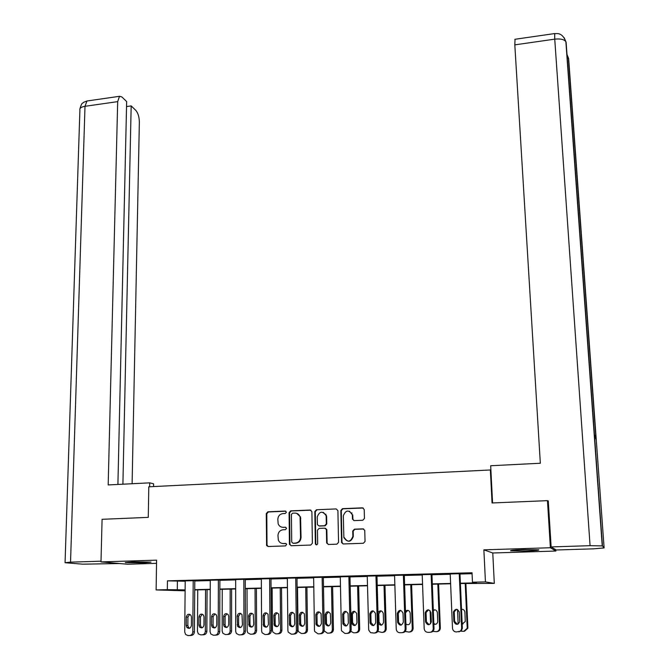 <?xml version="1.0" encoding="UTF-8"?>
<svg xmlns="http://www.w3.org/2000/svg" width="669" height="669" viewBox="0 0 669 669"><rect width="100%" height="100%" fill="white"/><g stroke="black" fill="none" stroke-linecap="round" stroke-linejoin="round"><path stroke-width="1" d="M286.407 512.237L285.245 511.074L267.876 511.802L266.262 513.6L266.597 545.494L268.11 546.506L285.596 545.912L286.667 544.231L285.571 543.454L283.305 543.537C280.963 543.487 279.308 542.35 278.346 540.109L277.961 535.509C278.245 532.123 279.985 530.199 283.171 529.739L285.429 529.656L286.575 528.393L285.404 527.214L283.146 527.306C280.771 527.264 279.115 526.102 278.17 523.835L277.819 519.345C278.103 515.975 279.834 514.06 283.012 513.591L285.27 513.499L286.407 512.237M285.822 511.216L268.42 511.944L266.806 513.733L267.006 544.909L268.085 546.506M285.939 527.331L283.146 527.306M523.208 549.634C514.035 549.977 509.862 550.378 510.681 550.821L526.16 550.997C535.325 550.662 539.532 550.261 538.788 549.809L523.208 549.634M132.713 561.86L125.262 562.596L143.467 562.855L150.993 562.111L132.713 561.86M362.79 520.265L364.446 518.433L364.22 509.519L362.473 507.83L342.495 508.666L340.847 510.489L341.558 542.567L343.256 543.956L363.376 543.278L365.04 541.43L364.747 530.375L363.008 528.861L354.394 529.179L352.739 531.019L352.864 536.379C350.456 542.316 347.454 542.693 343.866 537.525L343.322 515.791C345.814 509.845 348.808 509.51 352.312 514.779L352.479 519.152L354.194 520.607L362.79 520.265M555.814 549.776L555.889 551.039L550.386 547.744L547.468 500.646L492.05 502.971L490.369 469.981L148.786 486.798L148.267 517.371L102.089 519.303L100.986 561.91L156.579 560.162L156.128 589.933L167.334 589.657L167.451 580.843L472.03 572.773L472.473 582.214L485.443 581.905L494.307 583.385L460.389 583.535M550.386 547.744L483.871 549.843L485.443 581.905M311.896 511.701L310.207 510.029L290.706 510.848L289.083 512.646L289.426 544.022L291.099 545.728L310.742 545.059L312.39 543.236L311.896 511.701M316.445 509.761L336.181 508.933L337.904 510.614L338.556 542.342L336.9 544.173L328.37 544.466L326.648 542.751L326.372 529.488L324.708 528.176L319.096 528.385L317.449 530.208L317.666 543.588C317.098 545.093 316.328 545.227 315.367 543.989L314.806 511.576L316.445 509.761L336.181 508.933M547.468 500.646L548.312 501.507M100.986 561.91L127.52 564.226L156.529 563.331M490.921 470.458L490.369 469.981M167.451 580.843L185.196 581.236M194.796 580.985L210.275 580.575M219.884 580.324L235.655 579.906M245.28 579.655L261.336 579.237M270.978 578.978L287.336 578.551M296.994 578.292L313.652 577.857M323.328 577.606L340.287 577.155M349.987 576.904L367.256 576.452M376.973 576.193L394.568 575.733M404.293 575.474L422.214 575.006M431.957 574.746L450.22 574.27M459.971 574.01L472.071 573.693M194.796 580.684L185.204 580.868M219.884 580.023L210.275 580.207M245.28 579.354L235.655 579.546M270.978 578.677L261.336 578.869M296.994 577.991L287.327 578.192M323.319 577.297L313.644 577.506M349.979 576.594L340.278 576.812M376.965 575.884L367.248 576.118M404.285 575.164L394.559 575.407M431.948 574.437L422.206 574.688M459.963 573.693L450.204 573.952M483.871 549.843L492.769 552.987L555.889 551.039M492.769 552.987L494.307 583.385M185.112 590.811L156.128 589.933M460.381 583.217L476.453 582.833L472.473 582.214M167.334 589.657L185.121 589.891M194.729 589.657L210.233 589.28M219.867 589.046L235.655 588.661M245.297 588.427L261.387 588.043M271.045 587.808L287.427 587.407M297.103 587.173L313.786 586.772M323.487 586.537L340.479 586.128M350.188 585.885L367.498 585.467M377.224 585.233L394.852 584.806M404.594 584.572L422.549 584.137M432.308 583.895L450.605 583.452M185.112 590.183L181.801 590.267L185.112 590.409M450.613 583.769L432.325 584.213M422.565 584.447L404.603 584.882M394.861 585.116L377.232 585.542M367.498 585.776L350.196 586.195M340.479 586.437L323.487 586.847M313.794 587.081L297.111 587.482M287.427 587.716L271.045 588.11M261.387 588.344L245.297 588.737M235.655 588.963L219.858 589.347M210.233 589.581L194.729 589.958M177.385 581.445L177.293 590.075M282.142 527.239L283.673 527.415M282.527 543.504L283.305 543.537M286.056 543.554L283.832 543.629M310.951 510.179L291.216 510.982L289.593 512.789L289.945 544.123L291.04 545.728M292.545 513.198L291.408 514.461L291.717 542.015L292.897 543.203L295.297 543.119C298.516 542.668 300.264 540.736 300.54 537.316L300.063 516.886C299.168 514.419 297.462 513.148 294.937 513.098L292.545 513.198M296.693 513.34L300.565 517.02L301.042 537.424C300.766 540.836 299.026 542.768 295.807 543.22L293.407 543.303M325.385 528.293L326.84 529.597L327.116 542.843L328.236 544.457M316.922 509.903L315.291 511.718L315.81 543.763L316.512 544.867M326.171 516.577L326.054 515.59C322.466 510.698 319.531 511.149 317.231 516.936L317.407 524.655L319.054 525.926L324.657 525.717L326.305 523.894L326.171 516.577L326.639 516.702L326.522 515.724L323.227 512.329M326.639 516.702L326.773 524.019L325.134 525.834L319.531 526.051M352.73 514.804L352.914 519.286L353.884 520.591M352.312 514.779L349.477 511.191M344.309 537.625C347.888 542.793 350.891 542.408 353.299 536.488L352.864 536.379M363.719 528.995L354.829 529.296L353.173 531.127L353.299 536.488M363.284 508.005L342.938 508.816L341.29 510.631L341.968 542.333L343.088 543.956M205.567 589.69L205.341 631.319C205.14 633.426 204.078 634.605 202.163 634.839L200.583 634.856L198.308 633.819L197.455 631.427L197.74 589.882M207.072 589.657L206.863 631.243C206.654 633.351 205.6 634.521 203.694 634.756L202.398 634.822M202.281 614.192L200.499 616.851L200.449 625.122L201.101 626.987L202.23 627.739M203.953 625.097L204.003 616.785L203.401 614.995C201.185 613.44 199.713 614.067 198.969 616.877L198.91 625.172L199.571 627.045C201.779 628.517 203.242 627.873 203.953 625.097M193.207 580.583L192.806 631.912C192.597 634.078 191.501 635.282 189.536 635.525L187.922 635.55L185.597 634.48L184.728 632.021L185.204 580.792M189.779 635.517L191.158 635.441C193.115 635.199 194.202 633.995 194.411 631.837L194.796 580.617M191.401 625.507C190.665 628.367 189.16 629.036 186.902 627.514L186.233 625.59L186.308 617.069C187.086 614.184 188.599 613.532 190.857 615.129L191.468 616.977L191.401 625.507M189.653 628.224L188.524 627.455L187.855 625.54L187.93 617.044L189.737 614.318M153.577 486.564L153.619 483.838L149.722 482.851L108.186 484.933L117.685 101.629L85.005 106.304L70.538 562.152L101.002 561.191M149.655 486.756L149.722 482.851M132.111 483.737L139.353 122.168C139.236 116.983 138.065 113.061 135.832 110.402L131.174 105.911L122.904 484.197M70.538 562.152L65.06 562.713L82.63 564.168L119.559 563.532M117.911 484.448L126.658 101.563L121.842 96.913L119.5 96.303L117.685 101.629M126.55 106.572L131.174 105.911M492.576 502.946L490.678 465.741L540.335 463.249L514.812 44.865L515.046 39.27M604.107 547.944L596.271 439.876L594.415 434.415L602.46 545.904L604.107 547.944L593.227 548.848L556.165 549.993L551.131 546.916L548.271 500.872L547.71 500.889M602.46 545.904L590.075 545.678L551.131 546.916M594.415 434.415L566.125 42.423L564.193 37.723M596.271 439.876L568.658 58.705L566.768 54.122M230.169 589.096L230.136 630.967C229.944 633.083 228.882 634.271 226.942 634.505L225.344 634.53L222.902 633.317L222.158 631.076L222.25 589.289M231.599 589.063L231.583 630.892C231.39 633.008 230.328 634.187 228.397 634.421L227.192 634.488M226.916 613.724L225.077 616.417L225.068 624.737L225.637 626.477L226.933 627.388M228.706 624.704L228.714 616.35L228.196 614.677C225.955 612.946 224.433 613.532 223.622 616.442L223.605 624.779L224.174 626.535C226.423 628.191 227.928 627.581 228.706 624.704M255.056 588.494L255.232 630.608C255.048 632.74 253.969 633.928 252.012 634.17L250.398 634.187L247.781 632.782L247.154 630.725L247.045 588.687M256.411 588.461L256.595 630.533C256.411 632.665 255.341 633.844 253.392 634.087L252.288 634.153M251.845 613.256L249.947 615.982L249.972 624.344L250.449 625.941L251.929 627.02M253.752 624.311L253.292 614.385C251.026 612.453 249.445 612.988 248.567 615.998L249.06 625.992C251.343 627.848 252.907 627.288 253.752 624.311M218.378 579.923L218.228 631.553C218.019 633.735 216.923 634.948 214.941 635.19L213.302 635.216L210.802 633.969L210.049 631.67L210.275 580.132M215.201 635.174L216.472 635.098C218.454 634.856 219.549 633.652 219.75 631.477L219.884 579.948M216.773 625.114C215.97 628.066 214.423 628.693 212.123 626.995L211.546 625.197L211.58 616.617C212.416 613.632 213.98 613.03 216.271 614.811L216.798 616.525L216.773 625.114M214.975 627.856L213.662 626.937L213.085 625.139L213.118 616.592L214.992 613.833M243.851 579.245L243.959 631.185C243.759 633.384 242.655 634.605 240.648 634.848L238.984 634.873L236.308 633.418L235.672 631.302L235.655 579.463M240.924 634.831L242.103 634.764C244.101 634.513 245.205 633.3 245.398 631.11L245.28 579.27M242.454 624.712C241.576 627.773 239.97 628.35 237.637 626.443L237.152 616.166C238.064 613.072 239.678 612.52 242.002 614.51L242.454 624.712M240.597 627.489L239.101 626.385L238.624 624.737L238.616 616.141L240.539 613.348M280.236 587.892L280.62 630.24C280.445 632.389 279.366 633.585 277.384 633.827L275.745 633.844L272.952 632.205L272.45 630.357L272.132 588.084M281.515 587.859L281.908 630.173C281.733 632.314 280.654 633.501 278.68 633.744L277.677 633.811M277.066 612.779L275.11 615.53L275.176 623.943L275.553 625.364L277.225 626.652M279.098 623.909L278.689 614.117C276.406 611.951 274.775 612.428 273.805 615.547L274.248 625.423C276.54 627.505 278.162 627.004 279.098 623.909M305.725 587.273L306.318 629.872C306.151 632.038 305.064 633.242 303.057 633.484L301.401 633.501L298.416 631.578L298.048 629.997L297.521 587.474M306.92 587.248L307.523 629.805C307.355 631.962 306.268 633.158 304.27 633.401L303.383 633.459M302.589 612.294L300.573 615.079L300.682 623.541L300.958 624.762L302.814 626.276M304.738 623.508L304.387 613.866C302.104 611.441 300.423 611.851 299.344 615.095L299.729 624.813C302.028 627.154 303.701 626.719 304.738 623.508M331.506 586.646L332.326 629.504L333.446 629.437C333.287 631.603 332.192 632.807 330.168 633.05L329.399 633.108M332.618 586.621L333.446 629.437M328.412 611.809L326.338 614.627L326.489 623.132L326.673 624.118L328.722 625.9M330.695 623.098L330.377 613.64C328.128 610.939 326.397 611.274 325.193 614.635L325.527 624.169C327.81 626.794 329.533 626.443 330.695 623.098M324.172 630.817L327.367 633.15L329.039 633.133C331.071 632.882 332.159 631.678 332.326 629.504M269.632 578.568L270 630.817C269.808 633.025 268.704 634.254 266.663 634.496L264.991 634.521L262.123 632.832L261.621 630.934L261.336 578.785M266.973 634.48L268.035 634.413C270.067 634.17 271.171 632.941 271.363 630.742L270.978 578.585M268.445 624.302C267.475 627.48 265.819 627.999 263.469 625.858L263.034 615.706C264.038 612.495 265.71 612.001 268.043 614.226L268.445 624.302M266.538 627.112L264.849 625.799L264.464 624.336L264.414 615.681L266.404 612.863M295.731 577.874L296.367 630.441C296.183 632.665 295.062 633.903 293.005 634.145L291.308 634.17L288.255 632.197L287.879 630.558L287.327 578.1M293.34 634.128L294.293 634.061C296.35 633.811 297.462 632.581 297.638 630.365L296.994 577.891M294.753 623.884C293.683 627.196 291.968 627.647 289.618 625.231L289.242 615.237C290.354 611.901 292.077 611.483 294.41 613.975L294.753 623.884M292.796 626.736L290.915 625.181L290.63 623.926L290.53 615.221L292.587 612.361M322.14 577.18L323.06 630.064C322.884 632.297 321.764 633.543 319.673 633.794L317.959 633.819L314.714 631.511L314.463 630.181L313.644 577.406M320.041 633.769L320.877 633.71C322.951 633.459 324.072 632.222 324.248 629.989L323.319 577.188M325.853 514.16L325.811 514.829M321.396 623.466C320.192 626.912 318.427 627.279 316.094 624.57L315.768 614.769C317.006 611.307 318.779 610.964 321.087 613.741L321.396 623.466M319.381 626.343L317.298 624.52L317.114 623.508L316.972 614.752L319.088 611.867M357.606 586.019L358.643 629.128L359.679 629.061C359.529 631.243 358.433 632.456 356.385 632.698L355.732 632.749M358.634 585.994L359.679 629.061M354.553 611.324L352.412 614.159L352.605 622.722L354.938 625.507M356.962 622.68L356.677 613.44C354.478 610.437 352.705 610.68 351.35 614.175L351.651 623.483C353.884 626.427 355.657 626.159 356.962 622.68M350.832 631.302L353.642 632.799L355.339 632.774C357.388 632.531 358.492 631.319 358.643 629.128M348.884 576.477L350.079 629.68C349.92 631.929 348.783 633.183 346.676 633.434L344.936 633.459L341.524 630.775L341.382 629.805L340.278 576.703M347.086 633.401L347.788 633.351C349.887 633.1 351.016 631.854 351.183 629.613L349.971 576.477M351.902 512.872L351.886 513.416M348.365 623.048C347.019 626.619 345.196 626.895 342.913 623.876L342.62 614.293C344.008 610.697 345.831 610.446 348.089 613.54L348.365 623.048M346.299 625.95L343.925 623.082L343.741 614.276L345.923 611.357M384.023 585.383L385.285 628.751L386.239 628.684C386.097 630.875 384.984 632.096 382.919 632.339L382.4 632.381M384.959 585.358L386.239 628.684M381.004 610.822L378.805 613.69L379.047 622.304L381.472 625.122M378.286 623.391C380.661 626.008 382.417 625.632 383.554 622.262L383.27 613.256C381.765 610.253 380 610.053 377.985 612.662M377.818 631.444L381.957 632.422C384.031 632.172 385.143 630.951 385.285 628.751M375.961 575.758L377.45 629.295C377.291 631.553 376.154 632.815 374.021 633.066L370.542 632.648L368.694 630.006L367.248 575.992M374.473 633.033L375.033 632.983C377.165 632.732 378.303 631.477 378.453 629.22L376.956 575.75M375.677 622.613C374.155 626.326 372.29 626.502 370.091 623.14L369.806 613.808C371.37 610.086 373.235 609.936 375.401 613.348L375.677 622.613M373.553 625.548L371.078 622.655L370.835 613.799L373.093 610.847M410.758 584.739L412.255 628.367L413.116 628.3C412.982 630.499 411.87 631.728 409.771 631.979L409.403 632.013M411.611 584.714L413.116 628.3M407.789 610.32L405.531 612.771M405.907 624.068C408.374 625.373 409.888 624.629 410.465 621.836L410.172 613.088C409.378 610.362 407.814 609.693 405.473 611.065M405.146 631.444L408.901 632.054C411 631.804 412.121 630.574 412.255 628.367M403.374 575.039L405.155 628.902C405.013 631.176 403.867 632.439 401.709 632.698L399.92 632.723C397.829 632.548 396.6 631.377 396.249 629.203L394.551 575.265M402.22 632.657L402.629 632.615C404.778 632.364 405.924 631.101 406.066 628.827L404.277 575.014M403.323 622.178C401.617 626.017 399.719 626.084 397.629 622.387L397.344 613.322C399.084 609.476 400.982 609.426 403.031 613.172L403.323 622.178M401.149 625.147L398.565 622.346L398.281 613.306L400.606 610.329M430.61 623.834L430.108 610.663M437.819 584.079L439.558 627.974L440.319 628.283C440.035 630.307 438.914 631.411 436.957 631.611M438.58 584.062L440.327 627.907M433.846 623.558L435.544 624.319M434.9 609.819L433.345 610.621M433.863 624.144C435.979 624.687 437.258 623.868 437.71 621.677L437.367 612.653C436.874 610.312 435.527 609.451 433.32 610.061M432.835 631.344L436.18 631.687C438.145 631.486 439.265 630.374 439.558 628.35L439.558 627.974M431.137 574.303L433.211 628.885C432.918 630.976 431.764 632.121 429.741 632.322L427.934 632.347C425.735 632.146 424.489 630.909 424.188 628.626L422.198 574.537M430.568 632.247C432.584 632.038 433.729 630.9 434.03 628.818L431.94 574.278M431.329 621.744L431.329 622.019C429.381 625.649 427.449 625.59 425.559 621.827L425.225 612.62C427.123 608.932 429.046 608.966 430.987 612.72L431.329 621.744M429.105 624.729L426.396 621.785L426.061 612.612L428.461 609.81M458.148 624.06L457.512 609.526M465.214 583.418L467.196 627.581L467.874 627.514L467.823 628.291L464.487 631.243M465.883 583.401L467.874 627.514M462.162 623.7L463.082 623.909M462.346 609.308L461.535 609.534M462.17 623.934L465.264 621.56L464.905 612.16C464.579 610.187 463.45 609.242 461.526 609.317M459.243 611.775L459.687 621.626M460.908 631.176L463.801 631.319L467.154 628.358L467.196 627.581M459.243 573.559L461.643 628.099L461.267 629.939L460.13 631.293L456.308 631.971C454.084 631.77 452.804 630.524 452.495 628.224L450.195 573.801M458.867 631.862L461.376 630.75L462.354 628.032L459.954 573.542M459.695 621.292L459.662 621.902C457.529 625.231 455.589 625.063 453.85 621.384L453.482 611.809C455.564 608.397 457.504 608.539 459.294 612.219L459.695 621.292M457.42 624.311L454.586 621.342L454.226 611.801L456.676 609.283M285.763 511.216L285.245 511.074M286.023 543.537L285.571 543.454M285.931 527.331L285.404 527.214M267.006 544.909L266.463 544.817M266.806 513.733L266.262 513.6M268.42 511.944L267.876 511.802M289.945 544.123L289.426 544.022M289.593 512.789L289.083 512.646M291.216 510.982L290.706 510.848M310.7 510.171L310.207 510.029M295.807 543.22L295.297 543.119M301.042 537.424L300.54 537.316M300.791 518.575L300.297 518.442M327.116 542.843L326.648 542.751M326.882 529.982L326.413 529.873M315.81 543.763L315.325 543.671M315.291 511.718L314.806 511.576M325.134 525.834L324.657 525.717M326.773 524.019L326.305 523.894M352.889 519.035L352.454 518.91M352.806 515.565L352.371 515.431M353.173 531.127L352.739 531.019M354.829 529.296L354.394 529.179M363.426 528.978L363.008 528.861M341.968 542.333L341.516 542.241M341.29 510.631L340.847 510.489M342.938 508.816L342.495 508.666M362.891 507.98L362.473 507.83M205.341 631.319L206.863 631.243M200.449 625.122L198.91 625.172M200.499 616.851L198.969 616.877M194.411 631.837L192.806 631.912M186.233 625.59L187.855 625.54M186.308 617.069L187.93 617.044M88.082 100.827L86.953 100.994L85.005 106.304C81.108 106.981 79.41 108.253 79.904 110.109L65.069 562.537M590.075 545.678L554.743 39.153L514.812 44.865M568.658 58.705L566.952 56.698M566.125 42.423L565.874 41.687C564.159 39.387 560.455 38.543 554.743 39.153L554.685 33.559M230.136 630.967L231.583 630.892M225.068 624.737L223.605 624.779M225.077 616.417L223.622 616.442M255.232 630.608L256.595 630.533M249.972 624.344L248.592 624.386M249.947 615.982L248.567 615.998M219.75 631.477L218.228 631.553M211.546 625.197L213.085 625.139M211.58 616.617L213.118 616.592M245.398 631.11L243.959 631.185M237.161 624.787L238.624 624.737M237.152 616.166L238.616 616.141M280.62 630.24L281.908 630.173M275.176 623.943L273.872 623.993M275.11 615.53L273.805 615.547M306.318 629.872L307.523 629.805M300.682 623.541L299.453 623.583M300.573 615.079L299.344 615.095M326.489 623.132L325.343 623.182M326.338 614.627L325.193 614.635M271.363 630.742L270 630.817M263.084 624.386L264.464 624.336M263.034 615.706L264.414 615.681M297.638 630.365L296.367 630.441M289.334 623.968L290.63 623.926M289.242 615.237L290.53 615.221M324.248 629.989L323.06 630.064M315.902 623.558L317.114 623.508M315.768 614.769L316.972 614.752M352.605 622.722L351.551 622.764M352.412 614.159L351.35 614.175M351.183 629.613L350.079 629.68M342.804 623.132L343.925 623.082M342.62 614.293L343.741 614.276M379.047 622.304L378.261 622.337M378.805 613.69L378.018 613.707M378.453 629.22L377.45 629.295M370.041 622.705L371.078 622.655M369.806 613.808L370.835 613.799M406.066 628.827L405.155 628.902M397.629 622.27L398.565 622.229M397.344 613.322L398.281 613.306M434.03 628.434L433.219 628.5M425.559 621.827L426.396 621.785M425.225 612.829L426.061 612.812M462.354 628.032L461.643 628.099M453.85 621.384L454.586 621.342M453.465 612.327L454.201 612.319M267.14 545.586L266.597 545.494M290.045 544.7L289.526 544.608M300.565 517.02L300.063 516.886M327.174 543.245L326.706 543.153M326.84 529.597L326.372 529.488M315.852 544.081L315.367 543.989M326.522 515.724L326.054 515.59M352.914 519.286L352.479 519.152M342.001 542.659L341.558 542.567M201.101 626.987L199.571 627.045M186.902 627.514L188.524 627.455M79.904 108.813C82.162 101.337 82.605 103.846 83.684 102.29L86.953 100.994L119.5 96.303M566.994 54.482L568.433 58.069L596.029 439.157M514.821 39.304L554.559 33.575C556.365 34.035 561.885 31.418 565.874 41.687L602.234 545.812M225.637 626.477L224.174 626.535M250.449 625.941L249.06 625.992M212.123 626.995L213.662 626.937M237.637 626.443L239.101 626.385M275.553 625.364L274.248 625.423M300.958 624.762L299.729 624.813M326.673 624.118L325.527 624.169M263.469 625.858L264.849 625.799M289.618 625.231L290.915 625.181M316.094 624.57L317.298 624.52M352.714 623.441L351.651 623.483M342.913 623.876L344.033 623.826M379.089 622.73L378.269 622.764M370.091 623.14L371.119 623.098M397.629 622.387L398.565 622.346M439.558 628.35L440.319 628.283M434.03 628.818L433.211 628.885M425.225 612.62L426.061 612.612M467.154 628.358L467.823 628.291M462.304 628.827L461.593 628.902M453.482 611.809L454.226 611.801"/></g></svg>
